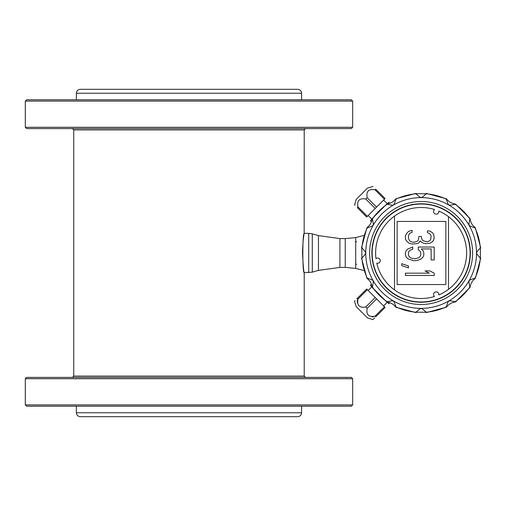 <?xml version="1.0" encoding="UTF-8"?>
<svg xmlns="http://www.w3.org/2000/svg" width="506" height="506" viewBox="0 0 506 506"><rect width="100%" height="100%" fill="white"/><g stroke="black" fill="none" stroke-linecap="round" stroke-linejoin="round"><path stroke-width="0.76" d="M389.873 302.67L388.817 303.726L387.166 302.076M371.448 284.245L370.392 285.302L372.043 286.953M371.448 221.755L370.392 220.698L372.043 219.047M389.873 203.33L388.817 202.273L387.166 203.924M394.522 289.919L394.528 216.075A45.502 45.502 0 0 0 375.971 258.661A2.619 2.619 0 0 1 379.924 261.969A2.619 2.619 0 0 1 376.755 263.114A45.502 45.502 0 0 0 434.534 296.484A2.619 2.619 0 0 1 437.108 292.013A2.619 2.619 0 0 1 438.784 294.935A45.502 45.502 0 0 0 448.48 216.638L448.474 289.369M418.892 259.92L421.34 258.787L423.18 256.89L423.794 254.999L423.794 252.728L423.18 250.831L421.346 248.939L431.15 248.939L431.15 259.926L434.211 259.926L434.218 247.048L418.279 247.048L418.279 249.698L420.119 251.21L420.733 252.728L420.733 254.999L420.119 256.517L418.892 257.649L415.211 258.787L412.15 258.408L410.309 257.649L409.082 256.51L408.468 254.999L408.468 252.728L409.082 251.21L410.309 250.078L412.763 249.319L412.763 247.048L407.861 248.939L406.021 250.831L405.407 252.728L405.407 254.999L406.021 256.89L407.855 258.787L413.377 260.679L415.824 260.679L418.892 259.92M357.274 207.58L366.692 216.998L375.224 208.466L365.806 199.048C359.412 197.897 356.793 200.515 357.951 206.91L357.274 207.58C353.485 203.791 353.485 203.791 357.274 207.58M373.011 186.467L367.508 188.093L356.211 199.389L354.586 204.892M354.63 204.93L355.054 205.36M375.028 189.826L384.446 199.244L385.117 198.567L375.705 189.155C371.91 185.367 371.91 185.367 375.705 189.155L375.028 189.826C368.634 188.675 366.015 191.293 367.173 197.688L365.806 199.048M454.711 302.12C451.516 302.639 448.904 304.15 446.861 306.655L446.317 306.832C447.614 302.683 448.48 300.792 448.917 301.146C448.759 300.583 450.833 300.779 455.141 301.74L454.711 302.12L455.141 301.74A59.436 59.436 0 0 0 469.859 287.016C468.904 282.797 468.708 280.722 469.264 280.798C468.727 280.45 470.624 279.584 474.951 278.199L474.773 278.743C472.262 280.792 470.757 283.404 470.238 286.592L469.859 287.016L470.238 286.592M446.861 306.655L446.317 306.832A59.436 59.436 0 0 1 426.21 312.215L416.027 312.215C419.24 309.261 420.941 308.053 421.118 308.597C421.201 307.996 422.896 309.204 426.21 312.215L425.654 312.335M470.238 219.408C470.757 222.602 472.269 225.221 474.773 227.257L474.951 227.801C470.605 226.41 468.714 225.543 469.264 225.202C468.695 225.587 468.891 223.513 469.859 218.984L470.238 219.408L469.859 218.984A59.436 59.436 0 0 0 455.141 204.26C450.852 205.215 448.778 205.411 448.917 204.854C448.607 205.461 447.74 203.57 446.317 199.168L446.861 199.345C448.911 201.856 451.529 203.368 454.711 203.88L455.141 204.26L454.711 203.88M416.59 193.665L426.21 193.785C422.997 196.739 421.302 197.947 421.118 197.403C421.043 198.004 419.341 196.796 416.027 193.785L416.59 193.665L416.027 193.785A59.436 59.436 0 0 0 395.92 199.168C394.623 203.317 393.763 205.215 393.32 204.854C393.478 205.417 391.404 205.221 387.103 204.26L387.526 203.88C390.721 203.361 393.339 201.85 395.376 199.345L395.92 199.168L395.376 199.345M367.47 227.257C369.975 225.208 371.486 222.596 371.999 219.408L372.384 218.984C373.333 223.203 373.529 225.271 372.973 225.202C373.51 225.549 371.619 226.416 367.293 227.801L367.47 227.257L367.293 227.801A59.436 59.436 0 0 0 361.904 247.908C364.997 251.343 366.205 253.038 365.528 253C366.211 252.956 365.003 254.657 361.904 258.092L361.784 248.465M371.999 286.592C371.48 283.398 369.968 280.779 367.47 278.743L367.293 278.199C371.632 279.59 373.529 280.457 372.973 280.798C373.548 280.387 373.352 282.456 372.384 287.016L371.999 286.592L372.384 287.016A59.436 59.436 0 0 0 387.103 301.74C391.391 300.785 393.459 300.589 393.32 301.146C393.63 300.539 394.497 302.43 395.92 306.832L395.376 306.655C393.333 304.144 390.714 302.632 387.526 302.12L387.103 301.74L387.526 302.12M480.453 248.465L480.339 258.092C477.24 254.657 476.032 252.962 476.715 253C476.032 253.038 477.24 251.337 480.339 247.908L480.453 248.465L480.339 247.908A59.436 59.436 0 0 0 474.951 227.801L474.773 227.257M425.654 193.665L426.21 193.785A59.436 59.436 0 0 1 446.317 199.168L446.861 199.345M367.47 278.743L367.293 278.199A59.436 59.436 0 0 1 361.904 258.092L361.784 257.535M363.953 235.423L355.712 237.611L355.712 241.267L356.369 241.545L355.712 242.513L355.712 241.267M363.953 270.577L355.712 268.389L355.712 242.621M355.712 263.379L356.369 264.455L355.712 264.733M308.711 272.639L308.711 233.361L312.291 233.854L312.291 272.146L304.22 272.639C303.663 271.488 303.1 264.967 302.531 253.082M339.918 238.598L339.918 267.402L345.237 267.402L345.237 238.598L339.918 238.598L318.451 235.606L312.291 233.854M301.601 93.243C301.367 90.859 300.058 89.549 297.673 89.315L80.296 89.315C77.911 89.549 76.602 90.859 76.368 93.243L301.601 93.243L301.601 99.79M304.157 233.734L304.22 129.909L73.749 129.909L72.44 128.6M352.669 127.291L351.36 128.6L26.609 128.6L25.3 127.291L352.669 127.291L352.669 101.099L25.3 101.099L25.3 127.291M25.3 101.099L26.609 99.79L351.36 99.79L352.669 101.099M345.237 238.598L355.712 237.611M302.531 253.051C302.752 244.524 303.233 238.459 303.973 234.854M308.711 233.361L304.22 233.361C302.392 232.134 302.386 273.835 304.22 272.639L304.22 376.091L305.529 377.4M371.999 219.408L372.384 218.984A59.436 59.436 0 0 1 387.103 204.26L387.526 203.88M416.59 312.335L416.027 312.215A59.436 59.436 0 0 1 395.92 306.832L395.376 306.655M480.453 257.535L480.339 258.092A59.436 59.436 0 0 1 474.951 278.199L474.773 278.743M421.118 302.107L420.992 302.234A49.234 49.234 0 0 1 378.526 228.307A49.234 49.234 0 0 1 463.781 228.421A49.234 49.234 0 0 1 421.118 302.234L420.992 302.107M372.144 253A48.974 48.974 0 0 0 421.118 301.974A48.974 48.974 0 0 0 470.093 253A48.974 48.974 0 0 0 421.118 204.026A48.974 48.974 0 0 0 372.144 253M434.211 275.447L434.211 273.177L429.923 270.906L425.021 270.906L429.309 273.177L405.407 273.177L405.407 275.447L434.211 275.447M408.468 267.87L408.468 265.979L401.726 263.708L401.726 265.599L408.468 267.87M410.309 243.639L412.15 244.018L417.052 243.639L418.892 242.88L420.119 240.989L421.96 242.5L423.794 243.26L426.248 243.639L429.923 243.26L432.377 241.748L433.604 240.23L434.218 237.58L433.604 234.17L432.377 232.659L429.929 231.141L427.475 230.761L427.475 232.659L429.316 233.411L430.536 234.55L431.15 236.441L430.536 239.85L429.309 240.989L427.475 241.748L423.794 240.989L422.573 240.23L421.346 237.959L421.346 236.441L418.892 236.441L418.279 240.23L417.052 241.368L414.604 242.121L412.15 242.121L409.696 240.989L408.475 238.339L408.475 236.062L409.088 234.17L410.923 232.652L412.15 232.279L412.15 230.382L410.309 230.761L408.475 231.52L407.248 232.652L405.407 235.682L405.407 238.712L406.021 240.23L408.475 242.88L410.309 243.639M397.147 221.438L397.14 284.555L445.856 284.562L445.862 221.445L397.147 221.438M448.48 216.638A45.502 45.502 0 0 0 438.797 211.065A2.619 2.619 0 0 1 433.946 212.843A2.619 2.619 0 0 1 434.54 209.522A45.502 45.502 0 0 0 394.528 216.075M355.054 300.64L354.491 301.203L356.211 306.611L367.508 317.907L372.922 319.628L373.479 319.065M373.207 316.946L372.271 316.971M375.705 316.845C371.91 320.633 371.91 320.633 375.705 316.845L385.117 307.433L384.446 306.756L376.584 298.901L367.173 308.312C366.015 314.707 368.634 317.325 375.028 316.174L375.705 316.845M373.966 318.584L374.63 317.913M356.825 298.869L357.274 298.42C353.485 302.208 353.485 302.208 357.274 298.42L357.951 299.09C356.793 305.485 359.412 308.103 365.806 306.952L367.173 308.312M358.248 304.764L357.147 301.854M357.179 300.899L357.464 299.9M365.806 306.952L375.224 297.534L376.584 298.901M357.274 298.42L366.692 289.002L375.224 297.534M375.028 316.174L384.446 306.756M357.951 299.09L367.362 289.679M367.173 197.688L376.584 207.099L375.224 208.466M384.446 199.244L376.584 207.099M357.951 206.91L367.362 216.321M352.669 404.901L351.36 406.21L26.609 406.21L25.3 404.901L352.669 404.901L352.669 378.709L25.3 378.709L25.3 404.901M25.3 378.709L26.609 377.4L351.36 377.4L352.669 378.709M73.749 129.909L73.749 376.091L304.22 376.091M297.673 416.685L80.296 416.685C77.911 416.451 76.602 415.141 76.368 412.757L301.601 412.757C301.367 415.141 300.058 416.451 297.673 416.685M107.797 416.685L270.172 416.685M301.601 406.21L301.601 412.757M318.451 235.606L318.451 270.394L339.918 267.402M369.627 253A51.492 51.492 0 0 0 446.868 297.598A51.492 51.492 0 0 0 446.868 208.402A51.492 51.492 0 0 0 369.627 253M476.5 253A55.382 55.382 0 0 0 421.118 197.618A55.382 55.382 0 0 0 365.743 253A55.382 55.382 0 0 0 421.118 308.382A55.382 55.382 0 0 0 476.5 253M426.337 193.418L446.393 198.795M304.22 129.909L305.529 128.6M318.451 270.394L312.291 272.146M345.237 267.402L355.712 268.389M361.543 258.218L366.913 278.268M386.812 301.987L372.131 287.307M415.9 312.581L395.85 307.205M446.393 307.205L426.337 312.581M470.106 287.307L455.432 301.987M480.7 258.218L475.33 278.268M475.33 227.732L480.7 247.782M455.432 204.013L470.106 218.693M395.85 198.795L415.9 193.418M372.131 218.693L386.812 204.013M361.543 247.782L366.913 227.732M371.878 286.788L368.172 290.488M387.337 302.24L383.63 305.947M387.337 203.76L383.63 200.053M371.878 219.212L368.172 215.512M76.368 93.243L76.368 99.79M73.749 376.091L72.44 377.4M76.368 406.21L76.368 412.757"/></g></svg>

